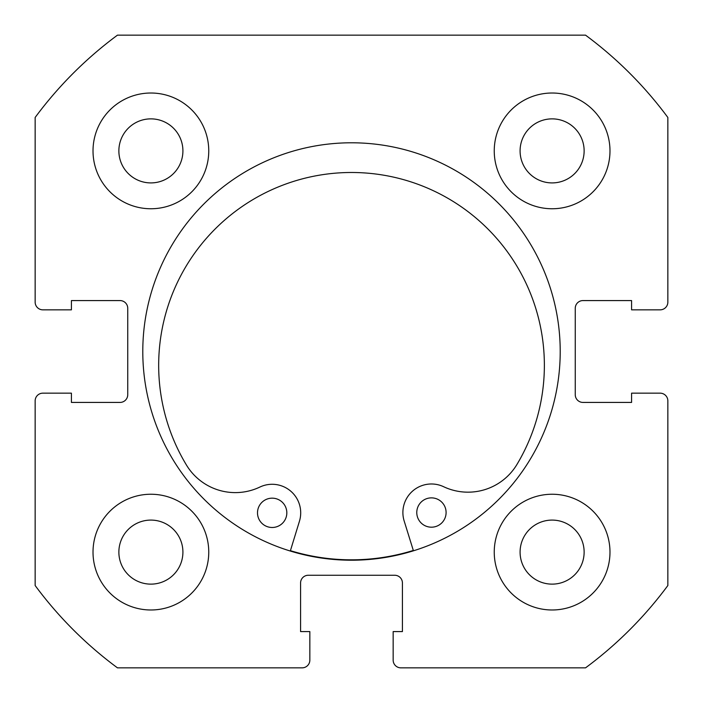 <?xml version="1.0" encoding="UTF-8"?>
<svg xmlns="http://www.w3.org/2000/svg" width="703" height="703" viewBox="0 0 703 703"><rect width="100%" height="100%" fill="white"/><g stroke="black" fill="none" stroke-linecap="round" stroke-linejoin="round"><path stroke-width="1.05" d="M446.097 512.505A14.658 14.658 0 0 1 431.457 527.188A14.658 14.658 0 0 1 416.774 512.557A14.658 14.658 0 0 1 431.405 497.873A14.658 14.658 0 0 1 446.097 512.505M286.824 512.795A14.658 14.658 0 0 1 272.184 527.487A14.658 14.658 0 0 1 257.5 512.856A14.658 14.658 0 0 1 272.131 498.163A14.658 14.658 0 0 1 286.824 512.795M413.434 550.809L404.172 521.002A28.551 28.551 0 0 1 443.619 486.713A57.101 57.101 0 0 0 516.977 464.411A192.85 192.85 0 0 0 351.166 172.49A192.85 192.85 0 0 0 186.436 465.026A57.101 57.101 0 0 0 259.882 487.056A28.551 28.551 0 0 1 299.452 521.195L290.304 551.038M413.32 550.44A208.325 208.325 0 0 1 290.418 550.669M560.212 351.5A208.712 208.712 0 0 0 351.5 142.788A208.712 208.712 0 0 0 142.788 351.5A208.712 208.712 0 0 0 351.5 560.212A208.712 208.712 0 0 0 560.212 351.5M494.244 552.11A57.866 57.866 0 0 0 552.11 609.984A57.866 57.866 0 0 0 609.984 552.11A57.866 57.866 0 0 0 552.11 494.244A57.866 57.866 0 0 0 494.244 552.11M93.016 552.11A57.866 57.866 0 0 0 150.89 609.984A57.866 57.866 0 0 0 208.756 552.11A57.866 57.866 0 0 0 150.89 494.244A57.866 57.866 0 0 0 93.016 552.11M494.244 150.89A57.866 57.866 0 0 0 552.11 208.756A57.866 57.866 0 0 0 609.984 150.89A57.866 57.866 0 0 0 552.11 93.016A57.866 57.866 0 0 0 494.244 150.89M93.016 150.89A57.866 57.866 0 0 0 150.89 208.756A57.866 57.866 0 0 0 208.756 150.89A57.866 57.866 0 0 0 150.89 93.016A57.866 57.866 0 0 0 93.016 150.89M182.912 150.89A32.022 32.022 0 0 1 150.89 182.912A32.022 32.022 0 0 1 118.869 150.89A32.022 32.022 0 0 1 150.89 118.869A32.022 32.022 0 0 1 182.912 150.89M584.131 150.89A32.022 32.022 0 0 1 552.11 182.912A32.022 32.022 0 0 1 520.088 150.89A32.022 32.022 0 0 1 552.11 118.869A32.022 32.022 0 0 1 584.131 150.89M182.912 552.11A32.022 32.022 0 0 1 150.89 584.131A32.022 32.022 0 0 1 118.869 552.11A32.022 32.022 0 0 1 150.89 520.088A32.022 32.022 0 0 1 182.912 552.11M584.131 552.11A32.022 32.022 0 0 1 552.11 584.131A32.022 32.022 0 0 1 520.088 552.11A32.022 32.022 0 0 1 552.11 520.088A32.022 32.022 0 0 1 584.131 552.11M117.463 35.15A393.504 393.504 0 0 0 35.15 117.463L35.15 302.114A7.715 7.715 0 0 0 42.865 309.838L71.416 309.838L71.416 300.576L120.028 300.576A7.715 7.715 0 0 1 127.744 308.292L127.744 394.708A7.715 7.715 0 0 1 120.028 402.424L71.416 402.424L71.416 393.162L42.865 393.162A7.715 7.715 0 0 0 35.15 400.886L35.15 585.537A393.504 393.504 0 0 0 117.463 667.85L302.114 667.85A7.715 7.715 0 0 0 309.838 660.135L309.838 631.584L300.576 631.584L300.576 582.972A7.715 7.715 0 0 1 308.292 575.256L394.708 575.256A7.715 7.715 0 0 1 402.424 582.972L402.424 631.584L393.162 631.584L393.162 660.135A7.715 7.715 0 0 0 400.886 667.85L585.537 667.85A393.504 393.504 0 0 0 667.85 585.537L667.85 400.886A7.715 7.715 0 0 0 660.135 393.162L631.584 393.162L631.584 402.424L582.972 402.424A7.715 7.715 0 0 1 575.256 394.708L575.256 308.292A7.715 7.715 0 0 1 582.972 300.576L631.584 300.576L631.584 309.838L660.135 309.838A7.715 7.715 0 0 0 667.85 302.114L667.85 117.463A393.504 393.504 0 0 0 585.537 35.15L117.463 35.15"/></g></svg>
